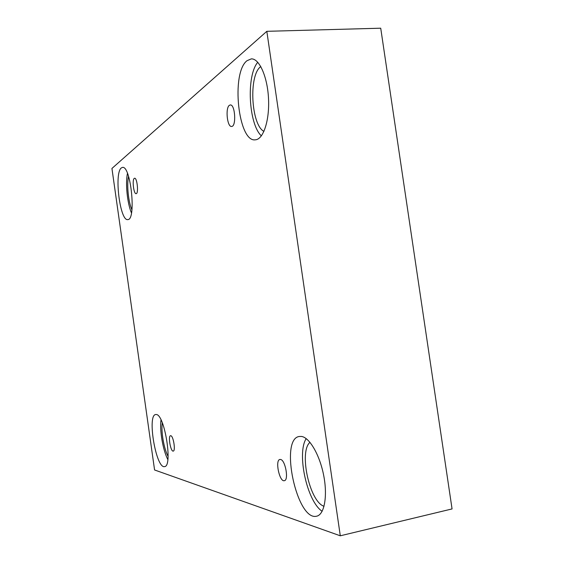 <?xml version="1.0" encoding="UTF-8"?>
<svg xmlns="http://www.w3.org/2000/svg" width="564" height="564" viewBox="0 0 564 564"><rect width="100%" height="100%" fill="white"/><g stroke="black" fill="none" stroke-linecap="round" stroke-linejoin="round"><path stroke-width="0.85" d="M340.296 535.8L452.06 508.925L380.721 28.2L266.828 31.316L111.94 168.446L154.578 469.974L340.296 535.8L266.828 31.316M229.372 105.313L230.267 104.953C235.181 104.128 236.535 126.724 231.578 126.449C227.214 127.267 225.198 107.971 229.372 105.313M134.267 178.372L134.599 178.238C137.193 177.625 138.786 193.833 136.121 193.663C133.731 194.256 131.969 179.726 134.267 178.372M170.786 435.718C173.374 435.866 175.799 451.031 173.24 451.094C170.666 451.933 167.86 435.845 170.554 435.711L170.786 435.718M280.541 459.47C285.356 459.928 289.008 480.309 284.334 480.69C279.462 482.185 274.858 459.984 279.906 459.463L280.541 459.47M121.323 167.924L122.48 167.402C130.897 165.266 136.439 220.39 127.788 219.579C120.047 221.469 113.963 173.014 121.323 167.924M246.983 60.729L251.262 58.889C259.285 58.296 267.562 76.894 268.527 98.855C269.606 120.809 263.219 139.527 255.337 139.816C238.29 142.65 230.803 72.968 246.983 60.729M301.479 436.444C309.523 437.445 319.781 454.979 323.729 475.635C327.754 496.292 324.342 514.657 316.686 516.187C296.868 521.622 279.229 438.785 299.301 436.48L301.479 436.444M156.249 414.526C164.568 414.159 173.021 466.527 164.596 466.59C156.129 469.135 146.915 414.991 155.664 414.533L156.249 414.526M168.079 456.346C163.891 448.711 160.916 431.354 162.298 422.781M161.008 419.912C159.485 430.191 162.933 450.312 167.832 459.54M324.032 506.282C309.558 501.819 298.744 451.729 309.967 442.317M306.196 438.63C296.586 453.195 306.929 501.325 322.136 511.294M263.952 131.377C251.072 125.011 248.435 74.843 260.808 66.573M257.762 62.266C246.066 75.879 248.653 124.291 261.372 135.868M131.934 209.829C128.366 201.982 126.618 184.773 128.543 176.356M127.464 173.359C125.271 183.483 127.316 203.491 131.468 212.931"/></g></svg>
